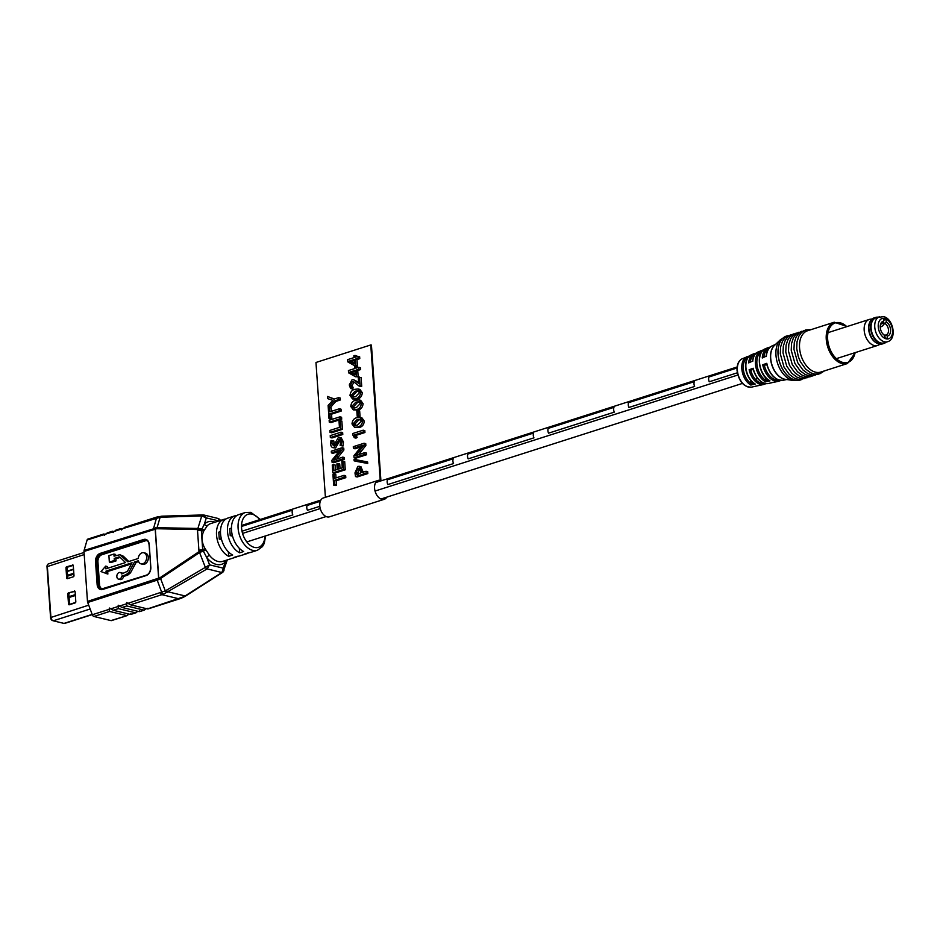<?xml version="1.0" encoding="UTF-8"?>
<svg xmlns="http://www.w3.org/2000/svg" width="940" height="940" viewBox="0 0 940 940"><rect width="100%" height="100%" fill="white"/><g stroke="black" fill="none" stroke-linecap="round" stroke-linejoin="round"><path stroke-width="1.41" d="M292.822 514.944L242.015 531.194L292.822 514.944A4.712 2.985 72.3 0 1 292.493 510.15L241.521 526.447L292.493 510.15A4.712 2.985 72.3 0 0 292.822 514.944M307.098 505.485A4.712 2.985 72.3 0 0 307.439 510.279L319.812 506.319L307.439 510.279A4.712 2.985 72.3 0 1 307.098 505.485L320.317 501.255L307.098 505.485M387.468 479.776A4.712 2.985 72.3 0 0 387.809 484.57L453.562 463.549L387.809 484.57A4.712 2.985 72.3 0 1 387.468 479.776L453.221 458.755A4.712 2.985 72.3 0 0 453.562 463.549A4.712 2.985 72.3 0 1 453.221 458.755L387.468 479.776M467.838 454.079A4.712 2.985 72.3 0 0 468.179 458.873L533.932 437.84L468.179 458.873A4.712 2.985 72.3 0 1 467.838 454.079L533.591 433.046A4.712 2.985 72.3 0 0 533.932 437.84A4.712 2.985 72.3 0 1 533.591 433.046L467.838 454.079M548.208 428.382A4.712 2.985 72.3 0 0 548.537 433.176L614.302 412.143L548.537 433.176A4.712 2.985 72.3 0 1 548.208 428.382L613.961 407.349A4.712 2.985 72.3 0 0 614.302 412.143A4.712 2.985 72.3 0 1 613.961 407.349L548.208 428.382M628.578 402.673A4.712 2.985 72.3 0 0 628.907 407.466L694.66 386.446L628.907 407.466A4.712 2.985 72.3 0 1 628.578 402.673L694.331 381.652A4.712 2.985 72.3 0 0 694.66 386.446A4.712 2.985 72.3 0 1 694.331 381.652L628.578 402.673M708.948 376.975A4.712 2.985 72.3 0 0 709.277 381.769L737.324 372.804L709.277 381.769A4.712 2.985 72.3 0 1 708.948 376.975L737.042 367.987L708.948 376.975M242.555 533.415L320.235 508.564M375.037 491.044L737.83 375.025M209.479 555.352A2.479 0.975 -38.2 0 0 206.741 557.549L202.699 549.888L201.325 530.324L204.403 524.05A2.479 1.833 -133.9 0 0 207.399 525.577L203.745 531.065C201.184 536.705 201.595 542.498 204.967 548.466L209.479 555.352A19.822 12.561 72.3 0 0 218.045 561.462A19.822 12.561 72.3 0 0 222.757 561.356L235.905 557.15A19.822 12.561 72.3 0 0 237.832 556.233M107.465 568.336L107.336 566.538L105.68 566.139L100.98 571.567L107.865 574.058L107.689 571.496L106.02 571.097L132.07 562.766L127.464 571.285L121.671 573.964A3.431 2.479 -76.4 0 0 120.179 572.484A3.431 2.479 -76.4 0 0 116.96 575.233A3.431 2.479 -76.4 0 0 118.558 579.146L120.226 579.545A3.431 2.479 -76.4 0 0 123.504 576.467L127.734 575.115L130.484 572.848L136.124 562.402L134.467 562.003L138.368 560.757A5.734 4.136 -76.4 0 0 141.082 563.883L142.751 564.294A5.734 4.136 -76.4 0 0 148.32 557.361A5.734 4.136 -76.4 0 0 145.442 553.143L143.773 552.744A5.734 4.136 -76.4 0 0 138.215 558.501L127.852 561.814L119.838 554.718L114.057 556.174L113.904 554.048L108.899 555.646L109.346 562.108L114.363 560.499L114.21 558.395L119.415 556.903M141.082 563.883A5.734 4.136 -76.4 0 0 146.652 556.962A5.734 4.136 -76.4 0 0 143.773 552.744M225.917 519.009A19.822 12.561 72.3 0 0 223.826 519.385A19.822 12.561 72.3 0 0 216.705 536.752A19.822 12.561 72.3 0 0 228.667 556.316L232.685 555.035A19.822 12.561 -107.7 0 1 220.724 535.471A19.822 12.561 -107.7 0 1 227.844 518.093L234.788 515.872A19.822 12.561 72.3 0 0 227.668 533.25A19.822 12.561 72.3 0 0 239.63 552.814L243.648 551.522A19.822 12.561 -107.7 0 1 231.687 531.958A19.822 12.561 -107.7 0 1 238.807 514.591L245.375 512.488L250.839 512.347L260.357 519.444M236.88 515.508A19.822 12.561 72.3 0 0 234.788 515.872M239.312 548.29L239.63 552.814M228.35 551.803L228.667 556.316M245.375 512.488A19.822 12.561 -107.7 0 0 238.56 531.676A19.822 12.561 -107.7 0 0 252.743 550.37A19.822 12.561 -107.7 0 0 257.454 550.253L250.886 552.356A19.822 12.561 -107.7 0 1 248.642 552.732L244.623 554.024A19.822 12.561 72.3 0 0 246.868 553.648A19.822 12.561 72.3 0 0 248.783 552.732M246.868 553.648L239.923 555.857A19.822 12.561 -107.7 0 1 237.691 556.245L233.672 557.526A19.822 12.561 72.3 0 0 235.905 557.15M121.377 528.55L121.002 529.208L122.47 528.821M161.645 516.26A2.479 1.575 85.5 0 0 161.292 516.225A2.479 1.575 85.5 0 0 160.153 517.247L157.05 527.704L197.893 528.456L201.748 515.942L160.153 517.247L122.576 528.703L121.519 529.902L121.002 529.208L114.175 531.394L116.619 530.066M112.965 531.241L112.6 531.899L114.069 531.511M114.175 531.394L113.117 532.581L112.6 531.899L105.409 534.19L107.853 532.874M104.199 534.049L103.835 534.696L105.304 534.308M105.409 534.19L104.352 535.389L103.835 534.696L87.079 540.053A2.479 1.575 -107.7 0 1 87.902 539.078L103.741 534.014M222.709 572.343A2.479 1.445 -122.6 0 1 222.616 572.413A2.479 1.445 -122.6 0 1 221.828 572.519L207.153 568.9L163.454 594.174L130.437 604.784L126.594 602.552L126.783 605.948L143.844 610.084L146.393 608.65M199.468 552.591A2.479 1.339 -123.9 0 1 198.998 551.569L197.459 529.537L156.745 528.738L83.989 551.463L87.479 601.424L160.164 577.642A2.479 1.339 -123.9 0 0 160.611 578.629L165.299 590.896L205.343 567.372L199.586 552.544L158.989 579.545L87.714 602.493L92.308 614.748L109.052 609.39L109.428 608.039L113.27 610.272L130.331 614.408L130.695 613.75M126.783 605.948L122.035 607.475L118.193 605.231L118.381 608.638L135.442 612.774L137.992 611.341M130.437 604.784L147.498 608.92L147.874 608.262M122.035 607.475L139.096 611.599L139.472 610.953M109.052 609.39L109.616 611.447L126.677 615.582L129.227 614.137M139.567 611.635L144.56 610.036L139.096 611.599M130.801 614.431L136.159 612.716L130.331 614.408M109.616 611.447L93.906 616.464L110.967 620.6L127.394 615.524L111.555 620.588A2.479 1.575 -107.7 0 1 110.967 620.6M93.906 616.464A2.479 1.575 -107.7 0 1 92.308 614.748M87.079 540.053L84.071 550.476L157.05 527.704A2.479 1.68 -88.9 0 0 156.745 528.738M87.714 602.493A2.479 1.575 -107.7 0 1 87.479 601.424M83.989 551.463A2.479 1.575 -107.7 0 1 84.071 550.476M127.805 603.398L165.299 590.896A2.479 1.339 62.7 0 0 166.979 592.553M147.498 608.92L183.982 596.665L221.828 572.519M107.689 571.496L131.459 563.906M109.346 562.108L111.014 562.508L116.019 560.91L115.879 558.795L120.203 557.408M115.655 555.658L115.573 554.447L113.904 554.048M128.792 561.509L123.352 556.21L119.838 554.718M136.124 562.402L138.65 561.603M122.893 573.576A3.431 2.479 -76.4 0 0 121.836 572.883L120.179 572.484M106.197 573.659L106.02 571.097M120.144 557.35L118.616 556.985L120.543 557.726L125.502 562.567L105.867 568.841L105.68 566.139M115.879 558.795L114.21 558.395M116.019 560.91L114.363 560.499M123.504 576.467L121.836 576.067L126.066 574.716L128.815 572.437L134.467 562.003M118.558 579.146A3.431 2.479 -76.4 0 0 121.836 576.067M204.52 529.62A2.479 1.492 -155.6 0 1 201.795 529.009L197.893 528.456A2.479 1.363 77 0 0 197.8 529.467L197.459 529.537A2.479 1.68 -88.9 0 1 197.788 528.468M122.576 528.703L125.02 527.387M218.926 520.948L206.295 517.893L201.748 515.942A2.479 1.621 -91.7 0 1 202.993 514.944A2.479 1.621 -91.7 0 1 203.075 514.944M207.07 568.947A2.479 1.328 -120.5 0 1 205.343 567.372L209.573 564.846L223.321 568.183L225.118 562.296A22.302 14.123 -107.7 0 1 216.376 564.423A22.302 14.123 -107.7 0 1 206.741 557.549L209.573 564.846L207.153 568.9A2.479 1.14 -117.4 0 1 205.613 567.266M221.911 572.472A2.479 1.61 53.7 0 0 222.827 572.272L223.99 570.604L223.321 568.183L221.911 572.472M226.34 560.205L225.118 562.296A2.479 1.845 -132 0 1 224.836 560.687M223.274 571.543L227.268 559.911M160.164 577.642L199.339 551.451A2.479 1.328 -106.6 0 0 199.586 552.544L205.942 550.029M199.339 551.451L203.122 550.946L205.578 549.395M198.916 550.346A3.713 1.034 -4 0 1 202.699 549.888L204.967 548.466M197.553 530.771A3.713 1.034 -4 0 1 201.325 530.324A2.479 1.034 26.9 0 0 203.745 531.065M220.03 521.218L218.139 518.551M197.8 529.467L201.618 529.314A2.479 1.175 28.4 0 0 204.238 530.172M215.013 522.205A22.302 14.123 -107.7 0 0 204.403 524.05L206.295 517.893L203.146 514.944A2.479 1.433 -90.4 0 1 203.381 514.979M202.018 515.907A2.479 1.433 -90.4 0 1 203.146 514.944L162.62 516.154A2.479 1.621 88.3 0 0 161.351 517.176M231.452 528.127L229.748 528.668L230.23 535.6L232.544 536.164M220.489 531.629L218.785 532.169L219.279 539.114L221.582 539.666M219.279 539.114L221.276 538.467M230.23 535.6L232.239 534.966M774.525 381.358L774.725 382.016A17.366 10.998 72.3 0 0 775.841 381.875L770.318 382.98L774.725 382.016L774.525 381.358M759.814 384.578L760.025 385.236A15.886 10.058 72.3 0 0 760.824 385.106L755.619 386.199L760.025 385.236L759.814 384.578M748.052 357.412A14.453 9.153 72.3 0 0 743.27 368.621A14.453 9.153 72.3 0 0 751.001 383.473L750.813 385.036A15.44 9.776 -107.7 0 1 741.825 368.703A15.44 9.776 -107.7 0 1 746.936 356.73A15.44 9.776 -107.7 0 1 748.792 356.248L749.086 356.742M765.536 381.828L765.701 380.606L768.685 379.948L769.954 380.865L765.536 381.828A16.932 10.716 -107.7 0 1 755.431 363.792A16.932 10.716 -107.7 0 1 761.048 350.655A16.932 10.716 -107.7 0 1 763.233 350.127M761.999 351.407A15.933 10.093 72.3 0 0 756.888 363.698A15.933 10.093 72.3 0 0 765.712 380.289L765.701 380.606M834.238 322.22A21.679 13.736 -107.7 0 0 826.26 339.34A21.679 13.736 -107.7 0 0 847.457 363.533L820.738 372.076A21.679 13.736 -107.7 0 1 799.552 347.894A21.679 13.736 -107.7 0 1 807.531 330.762L834.238 322.22L847.14 326.532M752.717 361.066L748.651 362.899L752.552 361.042M766.3 356.143L762.246 357.999L766.135 356.131M754.514 383.814C746.137 378.714 740.92 360.666 751.166 354.909A15.886 10.058 72.3 0 0 745.902 367.235A15.886 10.058 72.3 0 0 755.231 384.072L750.813 385.036M760.824 385.106L763.832 384.46A16.18 10.246 -107.7 0 1 749.133 369.726L753.21 368.245A16.626 10.528 72.3 0 0 768.332 383.497L771.341 382.839A16.932 10.716 -107.7 0 1 770.318 382.98M775.841 381.875L778.837 381.217A17.672 11.186 -107.7 0 1 762.716 364.791L766.793 363.31A18.119 11.48 72.3 0 0 783.349 380.254L786.709 379.525M765.712 380.289L765.524 377.598M751.001 383.473L750.79 380.547M749.133 369.726L750.79 370.419A15.193 9.623 72.3 0 0 764.267 383.285M762.716 364.791L764.373 365.495A16.685 10.563 72.3 0 0 779.107 380.065M768.685 379.948L769.954 380.865A17.366 10.998 72.3 0 1 759.52 362.323A17.366 10.998 72.3 0 1 765.278 348.834L768.098 347.624A17.672 11.186 -107.7 0 0 762.246 357.999M755.231 384.072L753.974 383.168L755.231 384.072M753.293 369.373L753.21 368.245L753.293 369.373L750.531 370.372M766.887 364.462L766.793 363.31L766.887 364.462L764.126 365.46M69.078 597.488L75.376 595.478M67.586 576.126L73.884 574.105M67.433 567.184L73.226 565.34M52.487 620.494A2.597 1.645 -107.7 0 1 52.264 620.423A2.597 1.645 -107.7 0 1 50.56 617.58L47 566.679A2.597 1.645 -107.7 0 1 47.306 565.152A2.597 1.645 -107.7 0 1 47.529 564.881M84.06 552.485L48.516 563.847A3.173 2.009 72.3 0 0 47.728 564.494A3.173 2.009 72.3 0 0 47.341 566.35L50.901 617.251A3.173 2.009 72.3 0 0 52.981 620.717A3.173 2.009 72.3 0 0 53.251 620.811L63.979 623.408A3.173 2.009 72.3 0 0 64.743 623.396L92.249 614.596M67.809 594.08L68.502 604.056L69.56 604.303L68.855 594.339L67.809 594.08A0.987 0.717 103.6 0 1 68.479 592.893L75.035 591.389M74.883 591.166L68.479 592.893M74.319 591.025A0.987 0.717 103.6 0 1 75.118 591.742L75.811 601.718A0.987 0.717 103.6 0 1 75.153 602.904L69.302 604.773A0.987 0.717 103.6 0 1 68.502 604.056M65.988 567.96L66.681 577.936L67.727 578.194L67.034 568.218L65.988 567.96A0.987 0.717 103.6 0 1 66.646 566.785L73.203 565.269M73.05 565.046L66.646 566.785M72.498 564.917A0.987 0.717 103.6 0 1 73.285 565.621L73.99 575.597A0.987 0.717 103.6 0 1 73.32 576.784L67.48 578.652A0.987 0.717 103.6 0 1 66.681 577.936M69.525 593.152A0.987 0.717 -76.4 0 0 68.855 594.339M67.692 567.032A0.987 0.717 -76.4 0 0 67.034 568.218M886.079 342.195A13.653 8.648 -107.7 0 1 883.988 343.417A13.653 8.648 -107.7 0 1 880.745 343.5A13.653 8.648 -107.7 0 1 870.969 330.622A13.653 8.648 -107.7 0 1 875.669 317.403A13.653 8.648 -107.7 0 1 878.077 317.18M883.988 343.417L882.272 343.97A13.653 8.648 -107.7 0 1 879.029 344.04A13.653 8.648 -107.7 0 1 877.02 343.253A13.653 8.648 -107.7 0 1 870.087 321.574A13.653 8.648 -107.7 0 1 873.953 317.955L875.669 317.403M876.679 343.065A12.984 8.225 -107.7 0 1 876.35 342.889A12.984 8.225 -107.7 0 1 869.759 322.267A12.984 8.225 -107.7 0 1 869.923 321.938M880.181 344.216L878.324 345.156A13.653 8.648 -107.7 0 1 877.514 345.485A13.653 8.648 -107.7 0 1 874.282 345.568A13.653 8.648 -107.7 0 1 864.506 332.69A13.653 8.648 -107.7 0 1 869.206 319.471A13.653 8.648 -107.7 0 1 870.052 319.271L872.097 318.965M885.832 342.278A13.501 8.554 -107.7 0 1 880.851 343.323A13.501 8.554 -107.7 0 1 870.934 329.047A13.501 8.554 -107.7 0 1 877.831 317.262M884.693 337.002A0.987 0.717 -76.4 0 0 884.81 335.521A5.194 3.748 -76.4 0 0 883.917 334.793M880.228 326.991L881.215 326.673A5.194 3.748 -76.4 0 0 883.988 323.877A0.987 0.717 -76.4 0 0 883.341 322.514M881.215 326.673L880.228 326.438M887.595 341.714L883.941 342.889A13.136 8.319 -107.7 0 1 880.815 342.959A13.136 8.319 -107.7 0 1 871.415 330.575A13.136 8.319 -107.7 0 1 875.939 317.861L883.459 316.592C893.376 318.413 897.242 339.27 887.595 341.714A13.136 8.319 -107.7 0 1 884.47 341.796A13.136 8.319 -107.7 0 1 875.07 329.411A13.136 8.319 -107.7 0 1 879.593 316.698M883.882 324.112L885.257 323.677L886.255 321.832L886.079 319.436L883.412 318.789L883.588 321.186L882.59 323.031A6.192 3.925 72.3 0 0 882.437 323.078A6.192 3.925 72.3 0 0 880.24 326.133M886.255 321.832A7.685 4.864 -107.7 0 1 890.58 329.87A7.685 4.864 -107.7 0 1 887.243 336.062L886.044 334.922A6.192 3.925 72.3 0 0 886.209 334.875A6.192 3.925 72.3 0 0 888.476 329.858A6.192 3.925 72.3 0 0 885.257 323.677M882.648 333.665A6.192 3.925 72.3 0 0 883.377 334.276L884.575 335.416L884.752 337.812L887.419 338.459L887.243 336.062M884.575 335.416A7.685 4.864 -107.7 0 1 882.966 334.041A7.685 4.864 -107.7 0 1 880.275 325.628A7.685 4.864 -107.7 0 1 883.588 321.186M886.079 319.436L883.518 320.246M884.669 335.357L886.044 334.922M381.534 480.693A9.917 6.274 72.3 0 0 380.9 480.457L371.441 345.109L370.771 344.945L380.23 480.293A9.917 6.274 72.3 0 0 378.209 480.422A9.917 6.274 72.3 0 0 374.802 490.01A9.917 6.274 72.3 0 0 381.899 499.352A9.917 6.274 72.3 0 0 384.248 499.305A9.917 6.274 72.3 0 0 386.798 497.154M378.209 480.422L323.419 497.941A9.917 6.274 72.3 0 0 319.999 507.53A9.917 6.274 72.3 0 0 327.096 516.882A9.917 6.274 72.3 0 0 329.458 516.824L384.248 499.305M355.038 355.32L355.179 357.235L357.987 356.342L358.116 358.257L355.308 359.151L355.755 365.484L354.744 365.801L347.812 361.9L347.647 359.644L353.992 357.611L353.863 355.696L356.707 355.72L356.777 356.718M357.987 356.342L359.644 356.742L359.785 358.657L356.977 359.562L357.423 365.883L354.744 365.801M361.101 377.457L361.712 386.281L359.186 386.152L353.534 381.663L352.3 381.687L353.969 382.098L352.147 385.377L353.228 387.973L352.241 388.925L350.573 388.514L349.269 384.954L351.995 379.831L353.722 379.784L358.669 383.473L358.246 377.434L361.101 377.457M353.722 379.784L358.587 382.239M358.234 388.984L359.903 389.383L362.323 392.755C361.9 396.304 360.255 398.396 357.365 399.054L352.547 398.924L350.009 395.54C350.373 392.004 352.007 389.924 354.897 389.301L358.234 388.984L360.654 392.356C360.231 395.904 358.587 397.996 355.696 398.654L352.547 398.924M359.656 410.874L360.032 416.244L357.188 416.22L356.812 410.839L359.656 410.874M360.22 417.372L361.888 417.783L364.309 421.155C363.886 424.692 362.241 426.795 359.35 427.441L354.533 427.312L351.995 423.94C352.359 420.403 353.992 418.323 356.883 417.689L360.22 417.372L362.64 420.744C362.217 424.293 360.572 426.384 357.682 427.042L354.533 427.312M327.473 396.445L333.97 399.124L338.576 397.655L338.706 399.571L334.135 401.028L328.26 407.666L328.107 405.446L332.842 400.334L327.625 398.619L327.473 396.445L334.358 398.995M338.576 397.655L340.245 398.055L340.374 399.97L335.803 401.439L330.304 407.643M329.458 407.431L329.764 411.849L339.352 408.782L341.02 409.182L341.161 411.097L331.562 414.164L331.867 418.582L330.692 418.958L329.024 418.559L328.272 407.807L331.115 407.843L331.362 411.332M341.584 417.243L341.714 419.158L330.951 422.601L329.282 422.201L329.141 420.286L339.916 416.831L341.584 417.243M341.855 421.073L342.43 429.322L331.656 432.764L329.987 432.365L329.858 430.45L339.446 427.383L339.011 421.049L341.855 421.073M342.654 432.588L342.795 434.503L332.02 437.946L330.351 437.547L330.222 435.631L340.997 432.177L342.654 432.588M339.328 439.368L333.9 447.593C331.914 447.804 330.833 446.559 330.645 443.88L330.998 440.484L332.231 440.613L331.832 443.562L333.594 445.724L338.318 437.547L339.563 437.476L341.232 437.876L343.464 442.023L343.041 445.995L340.115 445.49L340.609 441.835L338.647 439.403L339.892 439.709M340.315 439.803L335.568 447.992L332.772 447.652L335.568 447.992M332.231 440.613L333.888 441.013L333.935 445.572M331.421 452.892L331.303 451.165L342.078 447.722L342.207 449.567L333.724 460.13L342.736 457.122L344.404 457.522L344.522 459.249L333.747 462.691L332.079 462.292L331.938 460.236L340.292 449.849L331.421 452.892L333.089 453.291L338.811 451.459M342.078 447.722L343.746 448.122L343.876 449.978L336.696 459.061M338.048 463.526L338.447 469.084L342.278 467.862L341.831 461.528L343.018 461.152L343.594 469.401L332.819 472.844L332.267 464.983L333.453 464.607L333.865 470.552L337.26 469.46L336.873 463.902L338.048 463.526L339.716 463.925L340.045 468.578M343.018 461.152L344.686 461.552L345.262 469.8L334.487 473.243L332.819 472.844M333.453 464.607L335.122 465.006L335.474 470.035M334.111 474.007L334.417 478.413L344.005 475.346L345.673 475.746L345.814 477.673L336.214 480.74L336.532 485.146L335.345 485.522L333.677 485.122L332.924 474.383L335.78 474.406L336.015 477.896M370.771 344.945L315.969 362.476L325.404 497.307M366.012 471.245L367.681 471.657L367.822 473.572L357.188 476.968L355.52 476.568L354.968 472.89L357.823 466.416L359.303 466.311L361.771 472.609L366.012 471.245L366.154 473.173L355.52 476.568M359.303 466.311L360.972 466.722L363.439 473.008M367.611 461.963L367.716 463.455L355.79 461.246L354.122 460.835L354.016 459.343L367.611 461.963M353.405 448.415L353.287 446.688L364.062 443.245L364.191 445.09L355.708 455.653L364.72 452.645L366.377 453.045L366.506 454.772L355.731 458.215L354.063 457.815L353.922 455.759L362.264 445.36L353.405 448.415L355.073 448.815L360.796 446.982M364.062 443.245L365.731 443.645L365.86 445.49L358.68 454.584M364.814 430.602L364.943 432.518L355.943 435.396L357.141 437.394L355.99 438.134L354.321 437.723L352.935 435.197L352.817 433.505L363.146 430.191L364.814 430.602M359.01 399.923L360.666 400.322L363.087 403.695C362.664 407.231 361.019 409.335 358.128 409.993L353.311 409.863L350.773 406.48C351.137 402.943 352.77 400.863 355.661 400.228L359.01 399.923L361.418 403.284C360.995 406.832 359.35 408.935 356.46 409.582L353.311 409.863M355.814 366.248L355.943 368.174L358.751 367.27L358.88 369.197L356.072 370.09L356.519 376.423L355.508 376.74L348.576 372.828L348.411 370.572L354.756 368.551L354.627 366.623L357.47 366.659L357.541 367.657M358.751 367.27L360.408 367.681L360.549 369.596L357.74 370.489L358.187 376.822L355.508 376.74M344.005 475.346L344.146 477.262L345.814 477.673M344.146 477.262L334.546 480.328L334.863 484.746L336.532 485.146M334.863 484.746L333.677 485.122M334.546 480.328L336.214 480.74M343.594 469.401L345.262 469.8M342.207 449.567L343.876 449.978M342.736 457.122L342.853 458.849L344.522 459.249M342.853 458.849L332.079 462.292M339.563 437.476L341.808 441.624L343.464 442.023M341.808 441.624L341.373 445.595L343.041 445.995M331.832 443.562L333.5 443.974M341.373 445.595L340.115 445.49M340.997 432.177L341.126 434.104L342.795 434.503M341.126 434.104L330.351 437.547M340.186 420.673L340.762 428.922L342.43 429.322M340.762 428.922L329.987 432.365M339.916 416.831L340.057 418.758L341.714 419.158M340.057 418.758L329.282 422.201M339.352 408.782L339.493 410.698L341.161 411.097M339.493 410.698L329.893 413.764L330.21 418.171L331.867 418.582M330.21 418.171L329.024 418.559M329.893 413.764L331.562 414.164M334.135 401.028L335.803 401.439M338.706 399.571L340.374 399.97M356.389 474.324L360.572 472.996L360.584 471.316L358.022 468.32L356.143 472.514L356.389 474.324M358.998 468.249L358.022 468.32L359.691 468.719L357.811 472.914L358.058 474.735M366.154 473.173L367.822 473.572M361.771 470.999L363.439 471.41M356.143 472.514L357.811 472.914M365.942 461.564L366.048 463.056L367.716 463.455M366.048 463.056L354.122 460.835M364.191 445.09L365.86 445.49M364.72 452.645L364.838 454.373L366.506 454.772M364.838 454.373L354.063 457.815M363.146 430.191L363.287 432.118L364.943 432.518M363.287 432.118L354.274 434.997L355.473 436.994L357.141 437.394M355.473 436.994L354.321 437.723M354.286 435.032L355.943 435.431M354.274 434.997L355.943 435.396M357.47 425.15L361.454 421.061L360.02 419.264L357.071 419.581L353.181 423.67L354.697 425.421L357.47 425.15M357.682 427.042L359.35 427.441M362.64 420.744L364.309 421.155M353.181 423.67L354.85 424.069L355.614 425.503M360.748 419.581L358.739 419.992L354.85 424.069M357.071 419.581L358.739 419.992M357.999 410.463L358.375 415.832L360.032 416.244M358.375 415.832L357.188 416.22M356.248 407.69L360.231 403.601L358.798 401.803L355.861 402.132L351.96 406.209L353.475 407.96L356.248 407.69M356.46 409.582L358.128 409.993M361.418 403.284L363.087 403.695M351.96 406.209L353.628 406.609L354.392 408.042M359.527 402.132L357.517 402.531L353.628 406.609M355.861 402.132L357.517 402.531M355.485 396.762L359.468 392.673L358.034 390.864L355.097 391.193L351.196 395.27L352.712 397.032L355.485 396.762M355.696 398.654L357.365 399.054M360.654 392.356L362.323 392.755M351.196 395.27L352.864 395.681L353.628 397.115M358.763 391.193L356.754 391.592L352.864 395.681M355.097 391.193L356.754 391.592M352.3 381.687L350.479 384.965L351.56 387.562L353.228 387.973M351.56 387.562L350.573 388.514M350.479 384.965L352.147 385.377M359.433 377.058L360.044 385.882L361.712 386.281M360.044 385.882L359.186 386.152M355.167 374.86L354.897 370.466L349.903 372.064L355.167 374.86M356.519 376.423L358.187 376.822M356.072 370.09L357.74 370.489M358.88 369.197L360.549 369.596M354.956 371.382L351.572 372.463L355.132 374.261M349.903 372.064L351.572 372.463M354.404 363.921L354.133 359.527L349.139 361.125L354.404 363.921M355.755 365.484L357.423 365.883M355.308 359.151L356.977 359.562M358.116 358.257L359.785 358.657M354.192 360.455L350.808 361.536L354.368 363.322M349.139 361.125L350.808 361.536M259.687 519.655A17.343 10.986 72.3 0 0 252.084 514.168A17.343 10.986 72.3 0 0 241.58 527.963A17.343 10.986 72.3 0 0 254.411 547.409A17.343 10.986 72.3 0 0 264.951 536.117M223.826 519.385L210.678 523.592A19.822 12.561 72.3 0 0 207.399 525.577M163.454 594.174A2.479 1.575 68.2 0 1 161.762 592.482L157.25 580.25A2.479 1.575 72.3 0 1 157.015 579.193M110.626 608.897L117.829 606.594M119.392 606.089L126.23 603.903M147.968 608.944L179.669 598.803A2.479 1.575 72.3 0 1 179.07 598.815L162.009 594.691A2.479 1.575 72.3 0 1 160.411 592.976M118.381 608.638L113.27 610.272M153.525 529.22A2.479 1.575 72.3 0 1 153.62 528.233L156.545 517.881A2.479 1.645 75.2 0 1 157.485 516.871L162.62 516.154A2.479 1.621 88.3 0 1 162.914 516.189M143.656 539.478A6.944 5.005 103.6 0 1 149.225 544.483L150.823 567.278A6.944 5.005 103.6 0 1 146.17 575.562L102.707 589.462A6.944 5.005 103.6 0 1 97.126 584.457L95.528 561.662A6.944 5.005 103.6 0 1 100.181 553.378L143.656 539.478L144.02 540.03L101.544 554.177L144.02 540.03A6.439 4.653 -76.4 0 1 145.97 539.936C147.263 539.654 148.297 541.205 149.072 544.601L150.776 567.29M158.989 579.545A2.479 1.457 63.2 0 1 158.649 578.523L155.171 528.844A2.479 1.645 82.1 0 1 155.37 527.822M155.5 527.81A2.479 1.645 -97.7 0 0 155.3 528.821L158.766 578.464A2.479 1.457 -116.8 0 0 159.107 579.486M166.462 590.25A2.479 1.339 59.5 0 0 168.213 591.859L185.133 595.96A2.479 1.445 57.4 0 0 185.92 595.854L184.769 596.559A2.479 1.516 59.3 0 1 183.982 596.665M147.568 540.864A5.946 4.289 -76.4 0 0 145.383 540.829L101.908 554.729A5.946 4.289 -76.4 0 0 97.925 561.826L99.523 584.621A5.946 4.289 -76.4 0 0 102.895 589.063L146.264 575.233M97.126 584.457L98.817 584.657L97.231 561.861L96.233 561.627L97.819 584.41A6.439 4.653 -76.4 0 0 101.05 589.157A6.439 4.653 -76.4 0 0 102.801 589.133M123.352 556.21L121.683 555.81M130.484 572.848L128.815 572.437M127.734 575.115L126.066 574.716M149.178 544.507A6.439 4.653 -76.4 0 0 145.97 539.936M145.383 540.829L145.019 540.277A6.439 4.653 103.6 0 1 146.452 540.101M146.17 575.562L146.476 575.163A6.439 4.653 -76.4 0 0 150.788 567.478L149.225 544.483M100.181 553.378L100.545 553.93A6.439 4.653 -76.4 0 0 96.233 561.627L95.528 561.662M97.925 561.826L97.231 561.861A6.439 4.653 103.6 0 1 101.544 554.177L101.908 554.729M101.555 589.239A6.439 4.653 103.6 0 1 98.817 584.657L99.523 584.621M150.823 567.278L150.659 567.396C150.553 571.414 149.108 574.011 146.358 575.174L101.05 589.157M180.539 598.31A2.479 1.492 69.5 0 0 181.15 598.287L184.769 596.559M124.315 527.434L156.017 517.306A2.479 1.575 72.3 0 0 155.194 518.269M158.049 516.871A2.479 1.645 75.2 0 0 157.485 516.871L156.017 517.306M780.529 339.634L774.49 345.403A18.636 11.797 72.3 0 0 770.694 358.269A18.636 11.797 72.3 0 0 785.335 379.325L793.607 380.524A22.466 14.229 -107.7 0 1 775.958 355.144A22.466 14.229 -107.7 0 1 780.529 339.634L786.522 336.05A23.042 14.594 72.3 0 0 786.522 336.05A23.042 14.594 72.3 0 0 778.038 354.251A23.042 14.594 72.3 0 0 800.551 379.96A23.042 14.594 72.3 0 0 800.598 379.948M846.799 326.638A20.692 13.101 72.3 0 0 827.658 339.27A20.692 13.101 72.3 0 0 840.501 361.571A20.692 13.101 72.3 0 0 855.118 352.653M785.922 379.407A18.577 11.762 -107.7 0 1 770.542 358.34A18.577 11.762 -107.7 0 1 774.924 344.992M751.436 387.139C743.752 387.127 738.957 381.605 737.054 370.572C736.807 364.555 738.57 360.607 742.341 358.704A14.958 9.471 72.3 0 0 737.383 370.313A14.958 9.471 72.3 0 0 751.436 387.139L756.324 386.082A15.44 9.776 -107.7 0 1 755.619 386.199M801.996 379.396L800.657 379.924A23.042 14.594 -107.7 0 1 778.132 354.227A23.042 14.594 -107.7 0 1 786.616 336.027L786.522 336.05M748.651 362.899A16.18 10.246 -107.7 0 1 753.998 353.698L751.166 354.909M752.529 361.089C753.175 356.401 755.067 353.334 758.227 351.877A16.626 10.528 72.3 0 0 752.729 361.43M766.112 356.166C766.746 350.902 768.814 347.447 772.327 345.803A18.119 11.48 72.3 0 0 766.323 356.53M750.978 383.814L753.974 383.168M768.979 348.411A16.685 10.563 72.3 0 0 763.809 356.965M755.032 354.404A15.193 9.623 72.3 0 0 750.249 361.877M67.245 571.168L73.531 569.158M67.527 575.256L73.825 573.247M73.555 569.452L67.257 571.461M73.872 573.905L67.574 575.914M69.572 604.408L75.635 602.47M69.02 596.63L75.317 594.62M75.365 595.279L69.067 597.288M90.158 609.002L53.251 620.811M63.979 623.408L92.179 614.396M84.201 554.565L47 566.679M50.56 617.58L88.713 605.16M883.988 323.877L881.826 323.36M884.705 318.413A10.657 6.745 72.3 0 0 878.254 326.885A10.657 6.745 72.3 0 0 886.126 338.835A10.657 6.745 72.3 0 0 892.577 330.363A10.657 6.745 72.3 0 0 884.705 318.413M337.131 456.076L338.799 456.476M335.921 451.459L337.589 451.858M336.743 442.693L338.412 443.093M359.115 451.599L360.784 451.999M357.905 446.982L359.562 447.381M351.407 372.651L353.076 373.051M350.644 361.712L352.312 362.123M241.815 525.378L320.869 500.092M375.671 482.572L737.136 366.976M246.797 541.922L326.133 516.553M380.923 499.022L742.4 383.426M755.384 379.278L757.699 378.538M120.908 528.527L115.914 530.125M112.506 531.218L107.148 532.933M179.669 598.803L181.15 598.287M222.827 572.272L185.92 595.854M220.63 520.408L218.644 518.598L203.957 515.038M257.454 550.253L262.495 546.575L264.234 543.473L265.62 535.906M811.185 329.599L805.745 329.905L801.573 332.443L798.894 336.073L797.026 341.749L796.709 348.517L798.307 356.66L800.457 361.818L805.662 369.068L810.703 372.804L814.757 374.144L819.845 373.791L824.392 370.901M804.452 330.422L798.741 333.406L796.157 336.943L794.288 342.606L793.971 349.398L797.719 362.711L802.936 369.961L807.977 373.685L812.125 375.037L818.434 374.132M801.714 331.303L796.004 334.276L793.419 337.812L791.55 343.488L791.221 350.268L794.982 363.58L800.198 370.842L805.239 374.555L809.387 375.918L815.685 375.013M798.977 332.173L793.254 335.157L790.681 338.694L788.813 344.357L788.484 351.149L792.244 364.462L797.449 371.711L802.502 375.436L806.649 376.787L812.947 375.894M796.227 333.054L790.516 336.038L787.943 339.575L786.075 345.238L785.746 352.03L789.506 365.331L794.711 372.593L799.764 376.305L803.911 377.669L810.209 376.764M793.489 333.935L787.779 336.908L785.206 340.445L783.326 346.108L783.008 352.899L786.768 366.212L791.974 373.462L797.014 377.187L801.174 378.538L807.472 377.645M790.752 334.805L785.041 337.789L782.456 341.326L780.588 346.989L780.27 353.781L784.019 367.082L789.236 374.343L794.277 378.068L798.436 379.419L804.734 378.514M788.014 335.686L786.616 336.027M742.341 358.704L749.45 355.954M758.227 351.877L763.339 350.079M772.327 345.803L775.5 344.44M800.657 379.924L793.607 380.524M769.249 380.63C758.439 375.26 755.478 352.007 765.278 348.834M756.324 386.082L757.053 385.882M771.341 382.839L772.363 382.545M770.318 347.036L768.098 347.624M756.218 353.135L753.998 353.698M768.332 383.497C761.377 383.931 756.3 379.137 753.093 369.115M763.832 384.46L765.971 383.626M783.349 380.254C775.629 380.677 770.072 375.319 766.676 364.18M778.837 381.217L780.987 380.406M847.457 363.533L855.459 352.535M73.531 569.123L67.234 571.132M75.658 602.423L69.56 604.373M47.306 565.152L47.728 564.494M52.264 620.423L52.981 620.717M876.35 342.889L877.02 343.253M869.759 322.267L870.087 321.574M869.206 319.471L828.034 332.643M877.514 345.485L836.353 358.645M883.612 322.502L882.954 322.349"/></g></svg>
